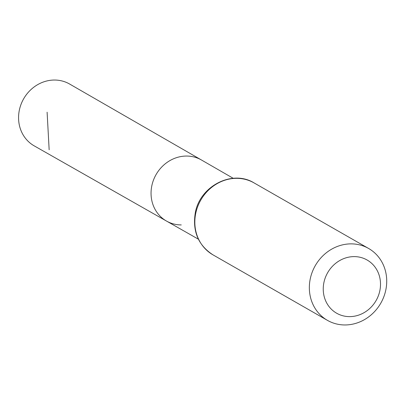 <?xml version="1.0" encoding="UTF-8"?>
<svg xmlns="http://www.w3.org/2000/svg" width="405" height="405" viewBox="0 0 405 405"><rect width="100%" height="100%" fill="white"/><g stroke="black" fill="none" stroke-linecap="round" stroke-linejoin="round"><path stroke-width="0.61" d="M181.263 224.927A35.179 32.061 -60.2 0 1 166.511 221.069A35.179 32.061 -60.2 0 1 156.082 174.565A35.179 32.061 -60.2 0 1 201.462 160L69.609 84.032A35.625 32.466 -60.2 0 0 54.523 80.038A35.625 32.466 -60.2 0 0 20.25 106.636A35.625 32.466 -60.2 0 0 34.222 145.871L166.511 221.069A35.179 32.061 -60.2 0 1 156.082 174.565A35.179 32.061 -60.2 0 1 201.462 160L233.229 178.306M349.571 316.624A30.653 27.935 -60.2 0 1 328.318 271.593A30.653 27.935 -60.2 0 1 377.749 271.633A30.653 27.935 -60.2 0 1 349.571 316.624M344.913 324.962A41.421 37.751 -60.2 0 1 327.458 320.365A41.421 37.751 -60.2 0 1 315.267 265.665A41.421 37.751 -60.2 0 1 368.606 248.462A41.421 37.751 -60.2 0 1 384.75 294.086A41.421 37.751 -60.2 0 1 344.913 324.962M49.157 149.779L47.107 112.2M212.944 254.831A41.421 37.751 -60.2 0 1 200.753 200.131A41.421 37.751 -60.2 0 1 254.097 182.928C232.273 169.29 199.741 186.219 195.276 212.959C192.375 231.301 198.263 245.258 212.944 254.831L327.458 320.365M198.389 239.183L166.511 221.069M368.606 248.462L254.097 182.928"/></g></svg>
